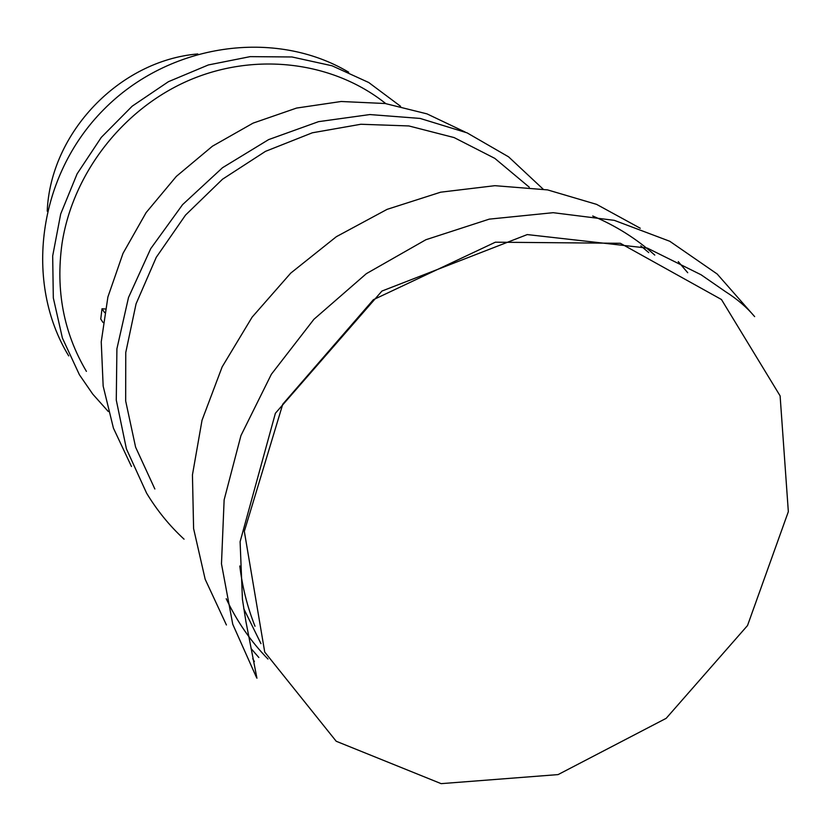 <?xml version="1.0" encoding="UTF-8"?>
<svg xmlns="http://www.w3.org/2000/svg" width="840" height="840" viewBox="0 0 840 840"><rect width="100%" height="100%" fill="white"/><g stroke="black" fill="none" stroke-linecap="round" stroke-linejoin="round"><path stroke-width="1.26" d="M184.044 539.165C169.502 525.735 157.017 510.394 146.591 493.143L126.42 448.906L116.277 400.082L116.907 348.81L128.51 297.507L150.728 248.64L182.574 204.645L222.527 167.706L268.622 139.608L318.549 121.653L369.863 114.555L420.116 118.43L467.03 132.836L508.578 156.839L543.113 189.116M131.481 466.515L113.431 428.159L103.163 386.106L101.241 341.838L107.898 297.003L123.018 253.355L146.118 212.604L176.327 176.4L212.457 146.181L253.082 123.123L296.562 108.066L341.166 101.493L385.193 103.52L426.993 113.873L465.087 132.006M254.394 661.553L252.746 658.718M260.967 643.65L243.747 608.654M258.846 657.5L251.045 648.543M529.284 187.204L494.802 158.372L454.125 137.582L408.849 125.948L360.875 124.257L312.344 132.793L265.482 151.358L222.527 179.203L185.535 215.082L156.272 257.303L136.059 303.86L125.758 352.517L125.675 401.006L135.597 447.163L154.854 488.995M687.719 272.717L678.248 261.608M640.269 228.249L596.6 204.372L547.554 189.893L494.907 185.682L440.685 192.181L387.093 209.359L336.378 236.68L290.735 273.116L252.116 317.153L222.149 366.901L202.031 420.242L192.444 474.894L193.599 528.601L205.17 579.264L226.412 624.971M108.318 411.548L92.767 394.139L79.422 374.776L62.412 338.09L53.319 297.938L52.679 255.969L60.69 213.98L77.112 173.838L101.304 137.351L132.206 106.166L168.441 81.68L208.352 64.953L250.152 56.637L291.984 56.973L332.062 65.782L368.739 82.52L400.606 106.312M68.702 355.887C24.108 282.755 37.538 176.211 103.551 109.746C169.208 42.934 275.289 28.403 348.673 72.198M104.601 312.606L102.008 308.763L100.748 319.043L103.047 322.529M105.273 308.994L102.008 308.763M385.749 103.593C333.911 62.139 257.197 51.639 190.355 79.758C123.606 107.961 72.817 172.998 62.034 243.495C55.535 290.304 63.651 332.923 86.405 371.364M256.935 678.216L245.9 621.485L242.434 599.34L240.103 541.716L275.394 413.259L381.927 291.06L527.247 234.581L647.325 248.094L701.064 274.764L725.372 291.564C737.279 299.135 747.033 307.482 754.646 316.617L717.171 274.008L669.764 241.269L614.282 220.343L553.15 212.688L489.269 219.135L425.891 239.726L366.356 273.661L313.897 319.316L271.362 374.272L240.954 435.561L224.133 499.884L221.477 563.84L232.743 624.236L256.463 677.387M441.147 783.647L336.21 741.258L264.726 652.061L244.325 531.353L282.765 404.187L373.38 299.702L495.369 242.193L620.351 243.285L721.455 299.512L780.108 395.871L788.34 511.665L747.526 625.527L666.183 718.326L558.086 774.596L441.147 783.647M255.014 626.273C247.443 607.257 242.372 587.15 239.789 565.971M267.971 659.033C250.908 641.571 236.985 621.474 226.212 598.731M592.715 215.996C615.899 225.771 636.583 238.812 654.77 255.097M47.218 211.186C50.484 132.678 119.49 60.606 197.788 53.949M648.743 252.599L640.804 245.847"/></g></svg>

